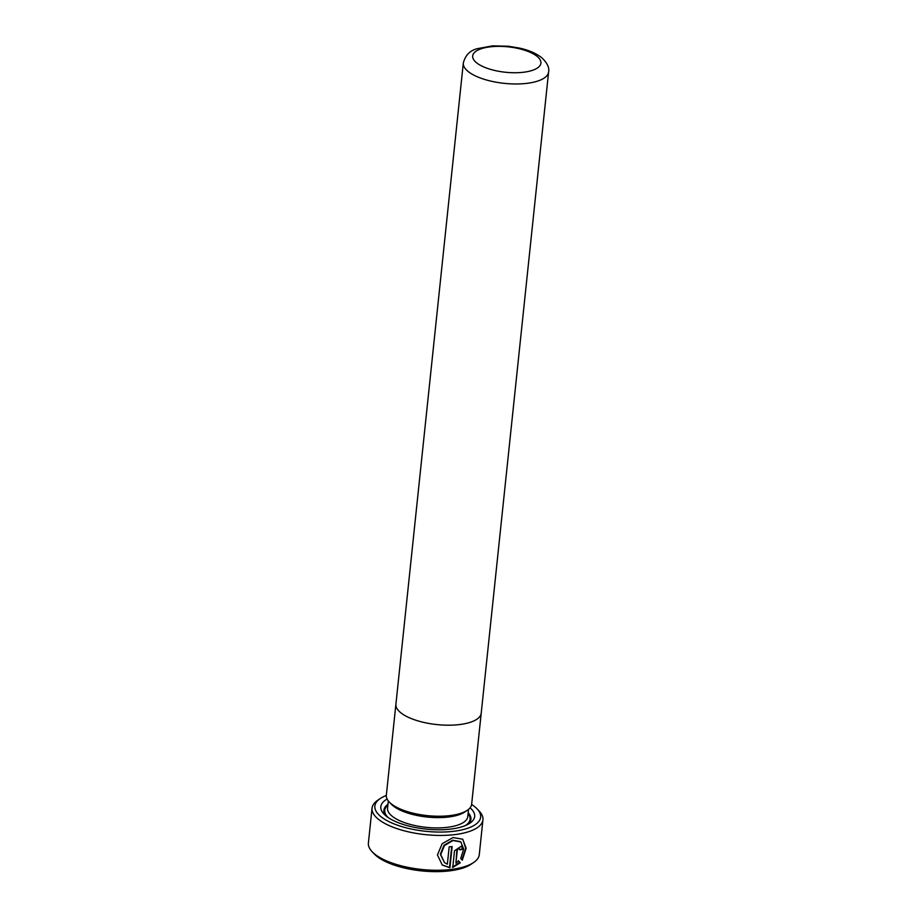 <?xml version="1.0" encoding="UTF-8"?>
<svg xmlns="http://www.w3.org/2000/svg" width="917" height="917" viewBox="0 0 917 917"><rect width="100%" height="100%" fill="white"/><g stroke="black" fill="none" stroke-linecap="round" stroke-linejoin="round"><path stroke-width="1.38" d="M473.745 862.438L471.2 864.181A53.175 19.807 -174 0 1 424.319 871.15A53.175 19.807 -174 0 1 376.635 856.123A53.175 19.807 -174 0 1 374.319 854.002L372.176 851.767A55.754 20.759 6 0 0 374.617 853.991A55.754 20.759 6 0 0 424.605 869.74A55.754 20.759 6 0 0 473.745 862.438A55.754 20.759 6 0 0 479.282 854.644L482.938 819.809A55.754 20.759 -174 0 1 439.621 835.433A55.754 20.759 -174 0 1 378.274 819.156A55.754 20.759 -174 0 1 372.05 808.152A55.754 20.759 -174 0 1 377.586 800.358L380.131 798.615A53.175 19.807 6 0 0 380.796 816.543A53.175 19.807 6 0 0 449.651 831.696A53.175 19.807 6 0 0 477.023 808.794A53.175 19.807 6 0 0 474.697 806.673A53.175 19.807 6 0 0 471.625 804.45M477.023 808.794L479.155 811.041A55.754 20.759 -174 0 1 482.938 819.809M470.089 807.797A47.18 17.572 -174 0 1 469.985 823.134A47.18 17.572 -174 0 1 428.399 829.323A47.18 17.572 -174 0 1 386.091 815.992A47.18 17.572 -174 0 1 384.028 814.101A47.18 17.572 -174 0 1 387.123 799.074M385.633 815.614A43.752 16.288 -174 0 1 387.971 804.266M481.242 712.864A42.893 15.979 -174 0 1 481.219 713.174L471.647 804.22A42.893 15.979 -174 0 1 467.395 810.215L464.85 811.958A40.325 15.016 -174 0 1 429.305 817.242A40.325 15.016 -174 0 1 393.141 805.848A40.325 15.016 -174 0 1 391.387 804.243L389.255 801.997A42.893 15.979 -174 0 1 386.332 795.245L395.903 704.21A42.893 15.979 -174 0 1 395.949 703.889M467.395 810.215A42.893 15.979 -174 0 1 429.592 815.832A42.893 15.979 -174 0 1 391.123 803.716A42.893 15.979 -174 0 1 389.255 801.997M481.207 713.174A42.881 15.967 -174 0 1 447.886 725.198A42.881 15.967 -174 0 1 400.695 712.681A42.893 15.979 -174 0 1 395.903 704.21A42.881 15.967 -174 0 0 400.695 712.681A42.893 15.979 -174 0 0 447.897 725.198A42.893 15.979 -174 0 0 481.219 713.174L548.607 71.95A42.881 15.967 -174 0 1 515.285 83.974A42.881 15.967 -174 0 1 468.094 71.446A42.881 15.967 -174 0 1 463.314 62.986L395.915 704.21M449.181 846.849A55.754 20.759 6 0 0 452.127 846.574L449.903 867.78L442.269 865.04L437.443 854.908L442.166 843.72L453.021 837.553L462.695 839.215L466.145 848.236L462.283 860.203L460.712 858.472L463.693 849.108L460.815 841.932L453.021 840.534L444.436 845.566L440.733 854.575L444.47 862.588L447.358 864.204L449.181 846.849M459.944 849.864C459.268 848.087 458.385 848.248 457.274 850.368L455.921 863.149L458.649 861.017L460.265 862.782L452.757 867.425L454.5 850.793L461.469 846.082L462.523 849.291A55.754 20.759 -174 0 1 459.944 849.864L459.176 848.466M372.05 808.152L368.393 842.987A55.754 20.759 6 0 0 372.176 851.767M468.174 812.703A43.752 16.288 -174 0 1 468.106 824.28M386.321 795.486A53.175 19.807 6 0 0 380.131 798.615M442.074 864.88L449.502 867.459L451.703 846.62M444.47 862.588L440.332 854.243L444.034 845.245L452.62 840.213L460.414 841.611M461.916 859.802L465.71 848.317L462.81 839.342M459.933 849.463A54.894 20.438 6 0 0 462.111 848.97L462.523 849.291M455.921 863.149L456.872 850.048C457.984 847.927 458.867 847.755 459.543 849.543M452.356 867.104L459.864 862.45L458.248 860.696M468.53 809.367L467.762 816.611A40.325 15.016 -174 0 1 436.435 827.913A40.325 15.016 -174 0 1 392.063 816.141A40.325 15.016 -174 0 1 387.57 808.186L388.327 800.942M388.132 817.506A42.893 15.979 -174 0 1 387.88 805.137M476.496 62.734A34.307 12.781 6 0 0 522.552 72.363A34.307 12.781 6 0 0 537.087 56.361A34.307 12.781 6 0 0 491.031 46.744A34.307 12.781 6 0 0 476.496 62.734M468.083 813.574A42.893 15.979 -174 0 1 465.274 825.609M548.607 71.95C549.524 67.652 547.208 62.872 541.66 57.622C533.832 51.661 524.696 49.243 519.309 48.051L508.373 46.251L492.624 45.85L477.081 48.716C469.928 50.573 465.332 55.329 463.314 62.986"/></g></svg>
